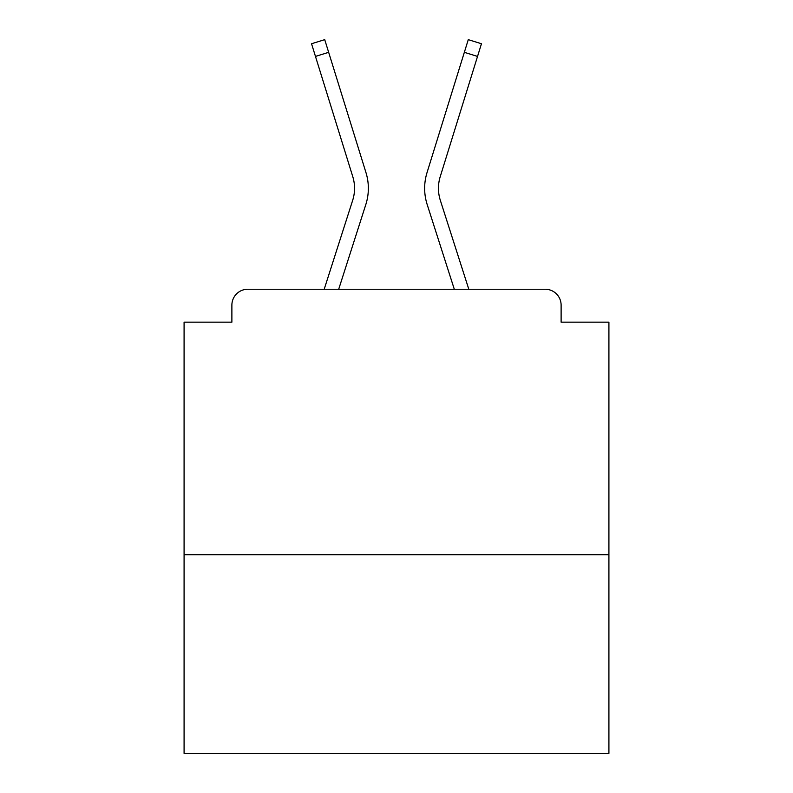 <?xml version="1.0" encoding="UTF-8"?>
<svg xmlns="http://www.w3.org/2000/svg" width="793" height="793" viewBox="0 0 793 793"><rect width="100%" height="100%" fill="white"/><g stroke="black" fill="none" stroke-linecap="round" stroke-linejoin="round"><path stroke-width="1.19" d="M608.915 554.743L608.915 322.156L561.117 322.156L561.117 305.166A15.929 15.929 0 0 0 545.188 289.237L247.812 289.237A15.929 15.929 0 0 0 231.883 305.166L231.883 322.156L184.085 322.156L184.085 753.35L608.915 753.35L608.915 554.743L184.085 554.743M231.883 305.166L231.883 322.156M545.188 289.237L479.339 289.237M313.661 289.237L247.812 289.237M561.117 322.156L561.117 305.166M324.198 289.237L352.677 200.322A39.293 39.293 0 0 0 352.786 176.69L311.54 43.744L324.724 39.65L365.969 172.606A53.101 53.101 0 0 1 365.821 204.535L338.7 289.237M468.802 289.237L440.323 200.322A39.293 39.293 0 0 1 440.214 176.69L477.535 56.422L464.341 52.328L427.031 172.606A53.101 53.101 0 0 0 427.179 204.535L454.3 289.237M315.465 56.422L328.659 52.328L365.969 172.606M352.677 200.322A39.293 39.293 0 0 0 352.786 176.69A39.293 39.293 0 0 1 352.677 200.322A39.293 39.293 0 0 0 352.786 176.69A39.293 39.293 0 0 1 352.677 200.322A39.293 39.293 0 0 0 352.786 176.69A39.293 39.293 0 0 1 352.677 200.322A39.293 39.293 0 0 0 352.786 176.69A39.293 39.293 0 0 1 352.677 200.322A39.293 39.293 0 0 0 352.786 176.69A39.293 39.293 0 0 1 352.677 200.322A39.293 39.293 0 0 0 352.786 176.69A39.293 39.293 0 0 1 352.677 200.322A39.293 39.293 0 0 0 352.786 176.69A39.293 39.293 0 0 1 352.677 200.322A39.293 39.293 0 0 0 352.786 176.69A39.293 39.293 0 0 1 352.677 200.322A39.293 39.293 0 0 0 352.786 176.69A39.293 39.293 0 0 1 352.677 200.322A39.293 39.293 0 0 0 352.786 176.69A39.293 39.293 0 0 1 352.677 200.322A39.293 39.293 0 0 0 352.786 176.69A39.293 39.293 0 0 1 352.677 200.322A39.293 39.293 0 0 0 352.786 176.69A39.293 39.293 0 0 1 352.677 200.322A39.293 39.293 0 0 0 352.786 176.69A39.293 39.293 0 0 1 352.677 200.322A39.293 39.293 0 0 0 352.786 176.69A39.293 39.293 0 0 1 352.677 200.322A39.293 39.293 0 0 0 352.786 176.69A39.293 39.293 0 0 1 352.677 200.322A39.293 39.293 0 0 0 352.786 176.69A39.293 39.293 0 0 1 352.677 200.322A39.293 39.293 0 0 0 352.786 176.69A39.293 39.293 0 0 1 352.677 200.322M427.031 172.606L468.276 39.65L481.46 43.744L477.535 56.422M440.323 200.322A39.293 39.293 0 0 1 440.214 176.69A39.293 39.293 0 0 0 440.323 200.322A39.293 39.293 0 0 1 440.214 176.69A39.293 39.293 0 0 0 440.323 200.322A39.293 39.293 0 0 1 440.214 176.69A39.293 39.293 0 0 0 440.323 200.322A39.293 39.293 0 0 1 440.214 176.69A39.293 39.293 0 0 0 440.323 200.322A39.293 39.293 0 0 1 440.214 176.69A39.293 39.293 0 0 0 440.323 200.322A39.293 39.293 0 0 1 440.214 176.69A39.293 39.293 0 0 0 440.323 200.322A39.293 39.293 0 0 1 440.214 176.69A39.293 39.293 0 0 0 440.323 200.322"/></g></svg>
